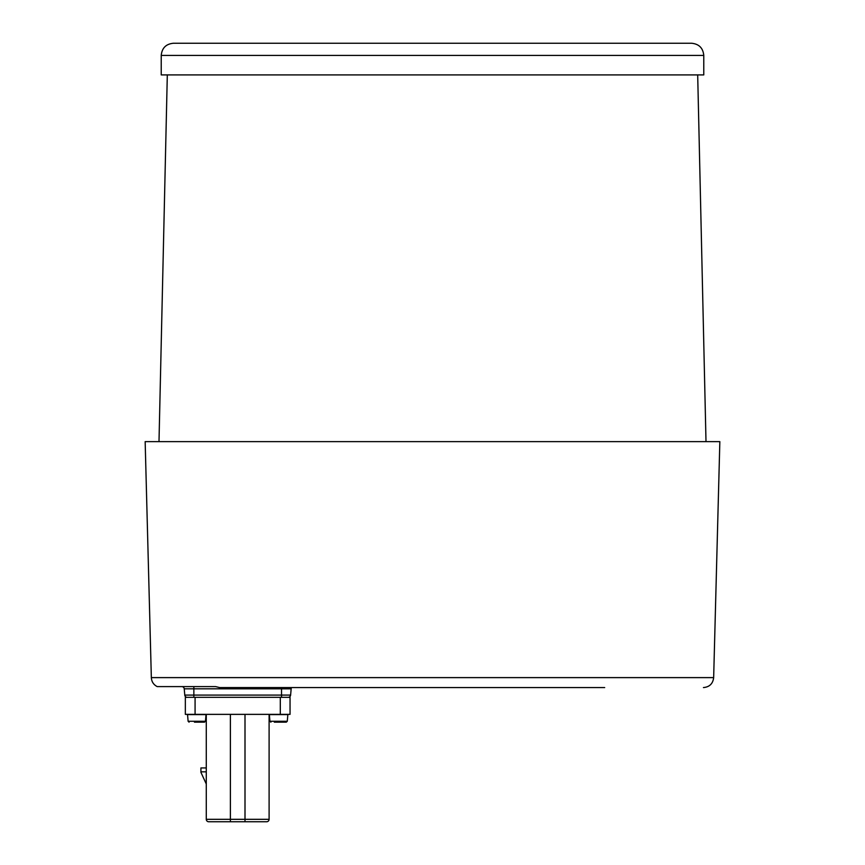 <?xml version="1.0" encoding="UTF-8"?>
<svg xmlns="http://www.w3.org/2000/svg" width="865" height="865" viewBox="0 0 865 865"><rect width="100%" height="100%" fill="white"/><g stroke="black" fill="none" stroke-linecap="round" stroke-linejoin="round"><path stroke-width="1.3" d="M246.676 687.578L418.714 687.578M604.689 687.578L219.645 687.578L215.623 686.605L157.203 686.605C153.559 684.712 151.602 681.717 151.343 677.619L713.657 677.619C712.933 683.685 709.527 687.005 703.44 687.578M591.054 687.578L443.702 687.578M713.657 677.619L719.842 441.637L145.158 441.637L151.343 677.619M242.535 687.578L219.645 687.578M291.635 687.578A2.433 2.433 0 0 0 291.159 688.821L290.608 695.092A2.433 2.433 0 0 1 288.186 697.32M187.208 697.32A2.433 2.433 0 0 1 184.775 695.092L184.234 688.821L184.775 695.092L281.525 695.092L281.525 688.821L193.857 688.821L193.857 697.32M193.857 686.605L193.857 688.821L184.234 688.821A2.433 2.433 0 0 0 181.801 686.605A2.433 2.433 0 0 1 184.234 688.821A2.433 2.433 0 0 0 181.801 686.605M161.225 55.425L703.775 55.425L703.775 74.909L161.225 74.909L161.225 55.425C161.95 48.029 166.015 43.974 173.411 43.25L691.589 43.25L173.411 43.25M185.337 714.36L185.337 697.32L185.337 714.36L290.045 714.36L290.045 697.32L185.337 697.32M210.227 821.75L208.714 821.75A2.433 2.433 0 0 1 206.281 819.317L206.281 714.36M230.382 714.36L230.382 819.317L206.281 819.317A2.433 2.433 0 0 0 208.714 821.75A2.433 2.433 0 0 1 206.281 819.317A2.433 2.433 0 0 0 208.714 821.75L266.669 821.75A2.433 2.433 0 0 0 269.101 819.317A2.433 2.433 0 0 1 266.669 821.75M269.101 714.36L269.101 819.317L245 819.317L245 714.36M206.281 784.004L200.918 772.315L200.918 767.936L206.281 767.936M206.281 771.829L200.918 771.829M194.452 722.156L204.486 722.156L194.452 722.156M205.448 721.269L188.116 721.269L187.532 714.609L206.032 714.609L205.448 721.269L204.486 722.156L201.037 722.156M274.346 722.156L286.304 722.156L282.877 722.156L286.304 722.156L287.277 721.269L287.85 714.609L269.35 714.609L269.934 721.269L287.277 721.269M284.758 722.156L282.855 722.156M291.159 688.821L281.525 688.821L281.525 687.578M281.525 697.32L281.525 695.092L290.608 695.092M195.079 697.32L195.079 714.36M280.303 714.36L280.303 697.32M245 821.75L245 819.317L230.382 819.317L230.382 821.75M697.687 74.909L706.002 441.637M167.313 74.909L158.998 441.637M703.775 55.425C703.05 48.029 698.985 43.974 691.589 43.25M188.116 721.269L189.078 722.156L188.116 721.269M269.934 721.269L270.896 722.156L269.934 721.269L269.35 714.609"/></g></svg>
